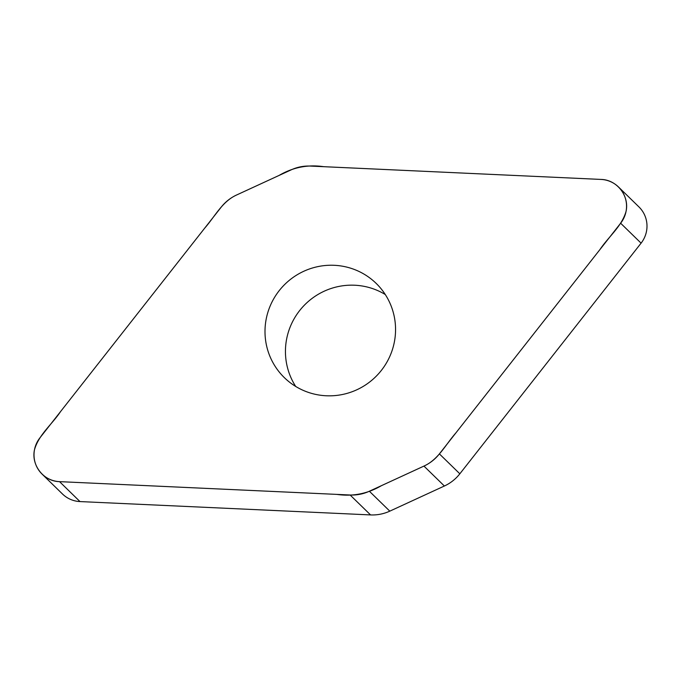 <?xml version="1.0" encoding="UTF-8"?>
<svg xmlns="http://www.w3.org/2000/svg" width="681" height="681" viewBox="0 0 681 681"><rect width="100%" height="100%" fill="white"/><g stroke="black" fill="none" stroke-linecap="round" stroke-linejoin="round"><path stroke-width="1.02" d="M601.017 179.426L310.434 166.079A41.439 40.817 -45.7 0 0 291.204 169.85L236.622 194.987A41.439 40.817 -45.7 0 0 221.163 207.194L39.915 437.849A27.419 27.002 -45.7 0 0 59.545 481.646L350.119 495.002A41.439 40.817 -45.7 0 0 369.357 491.231L423.94 466.085A41.439 40.817 -45.7 0 0 439.398 453.887L620.638 223.223A27.419 27.002 -45.7 0 0 601.017 179.426M334.269 265.301A65.793 64.789 -45.7 0 0 270.689 304.782A65.793 64.789 -45.7 0 0 284.36 377.649A65.793 64.789 -45.7 0 0 326.293 395.772A65.793 64.789 -45.7 0 0 389.864 356.291A65.793 64.789 -45.7 0 0 376.201 283.424A65.793 64.789 -45.7 0 0 334.269 265.301M618.493 186.977L638.931 206.905A27.419 27.002 134.3 0 1 641.085 243.151L459.837 473.806A41.439 40.817 134.3 0 1 444.378 486.013L389.796 511.15A41.439 40.817 134.3 0 1 370.566 514.921L79.983 501.574A27.419 27.002 134.3 0 1 62.507 494.023L42.069 474.095M385.293 294.541A65.793 64.789 -45.7 0 0 304.322 305.241A65.793 64.789 -45.7 0 0 295.707 386.459M59.545 481.646C43.678 481.407 30.985 465.2 34.501 449.673C38.791 434.606 52.131 424.289 60.618 411.503L204.751 228.084C214.89 216.601 222.168 201.389 236.801 194.902L279.099 175.417C293.034 167.279 307.906 164.368 323.73 166.683L601.017 179.426C616.875 179.665 629.567 195.873 626.052 211.408C621.77 226.467 608.431 236.784 599.935 249.569L455.81 432.997C445.672 444.472 438.385 459.684 423.752 466.179L381.454 485.655C367.527 493.793 352.647 496.704 336.823 494.389L59.545 481.646L79.983 501.574M620.638 223.223L641.085 243.151M439.398 453.887L459.837 473.806M444.378 486.013L423.94 466.085M369.357 491.231L389.796 511.15M370.566 514.921L350.119 495.002"/></g></svg>
